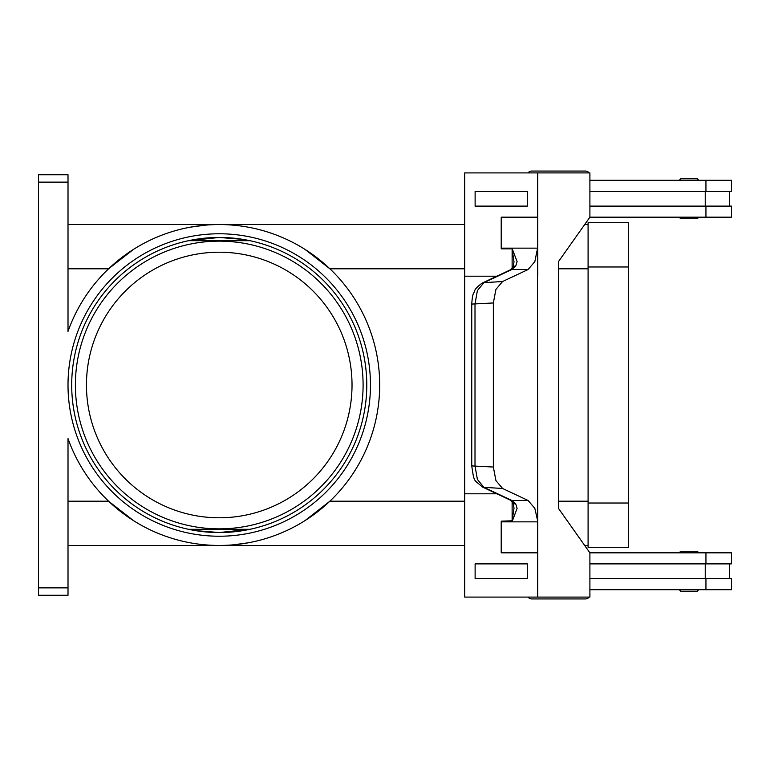 <?xml version="1.0" encoding="UTF-8"?>
<svg xmlns="http://www.w3.org/2000/svg" width="770" height="770" viewBox="0 0 770 770"><rect width="100%" height="100%" fill="white"/><g stroke="black" fill="none" stroke-linecap="round" stroke-linejoin="round"><path stroke-width="1.16" d="M589.897 176.109A4.427 4.427 0 0 0 589.897 174.877M589.108 172.913A4.427 4.427 0 0 0 585.508 171.065L531.656 171.065A4.427 4.427 0 0 0 528.066 172.913M589.897 593.891A4.427 4.427 0 0 1 589.897 595.123M249.903 240.683L243.079 239.403L249.903 240.683A147.542 147.542 0 0 0 188.506 240.692L249.971 240.692A147.542 147.542 0 0 0 219.238 237.458A147.542 147.542 0 0 1 366.78 385A147.542 147.542 0 0 1 219.238 532.542L243.06 530.607M188.506 240.692L219.238 237.458A147.542 147.542 0 0 1 366.78 385A147.542 147.542 0 0 1 219.238 532.542L249.971 529.308L188.506 529.308L195.397 530.597L188.573 529.317A147.542 147.542 0 0 0 219.238 532.542L195.416 530.607L219.238 532.542A147.542 147.542 0 0 1 71.697 385A147.542 147.542 0 0 1 219.238 237.458L243.06 239.393L219.238 237.458L195.416 239.393M370.466 385A151.228 151.228 0 0 1 219.238 536.228A151.228 151.228 0 0 1 68.01 385A151.228 151.228 0 0 0 219.238 536.228A151.228 151.228 0 0 0 370.466 385A151.228 151.228 0 0 0 219.238 233.772A151.228 151.228 0 0 0 68.01 385M531.656 598.935L585.508 598.935L531.656 598.935A4.427 4.427 0 0 1 528.066 597.087M681.267 591.264L696.754 591.264L681.267 591.264A1.473 1.473 0 0 1 679.785 589.791L698.226 589.791A1.473 1.473 0 0 1 696.754 591.264M681.267 551.282L696.754 551.282A1.473 1.473 0 0 1 698.226 552.754L679.785 552.754A1.473 1.473 0 0 1 681.267 551.282L696.754 551.282L681.267 551.282A1.473 1.473 0 0 0 679.785 552.754M589.108 597.087A4.427 4.427 0 0 1 585.508 598.935M681.267 218.719L696.754 218.719A1.473 1.473 0 0 0 698.226 217.246L679.785 217.246A1.473 1.473 0 0 0 681.267 218.719L696.754 218.719L681.267 218.719A1.473 1.473 0 0 1 679.785 217.246M698.226 180.209A1.473 1.473 0 0 0 696.754 178.736L681.267 178.736A1.473 1.473 0 0 0 679.785 180.209L698.226 180.209M512.993 502.56A7.373 4.947 -37.6 0 0 513.041 502.627L510.115 500.028A7.373 5.919 -64.8 0 0 510.115 500.038A7.373 5.919 -64.8 0 0 511.896 500.481L483.935 487.333L477.39 479.441L475.003 465.917L475.003 304.083L477.39 290.56L483.935 282.667L511.896 269.519L528.095 269.519L534.832 261.617L537.431 248.845L537.729 276.189L537.729 248.845A22.128 15.65 90 0 0 537.739 248.142L501.222 248.142A22.128 15.65 90 0 1 501.212 248.845L512.3 248.845M482.145 283.119A7.373 5.919 -115.2 0 0 482.126 283.129C472.742 290.146 475.494 290.646 473.733 292.966C472.799 294.333 472.135 298.048 471.76 304.083L493.349 302.957L495.928 289.414L502.579 281.522L483.935 282.667A7.373 5.919 -115.2 0 0 482.145 283.119L510.106 269.972A7.373 5.919 -115.2 0 0 510.106 269.972A7.373 5.919 -115.2 0 1 511.896 269.519L515.794 265.919L517.103 261.617L512.291 248.931M515.794 265.919A7.373 4.947 -142.4 0 0 513.041 267.363L514.014 261.839L512.127 249.211L512.127 268.441M510.106 500.028L482.145 486.881A7.373 5.919 115.2 0 1 482.145 486.881A7.373 5.919 115.2 0 0 483.935 487.333L502.579 488.478L528.095 500.481L511.896 500.481L515.794 504.081A7.373 4.947 -37.6 0 1 513.041 502.637L514.014 508.162L512.127 520.79L512.127 501.559M537.739 521.858L537.739 552.831L501.212 552.831L501.222 521.858L537.739 521.858A22.128 15.65 90 0 0 537.729 521.155L534.832 508.383L528.095 500.481M501.222 521.858A22.128 15.65 90 0 0 501.212 521.155L512.127 520.79M515.794 504.081L517.103 508.383L512.3 521.155M502.579 488.478L495.928 480.586L493.349 467.043L471.75 465.917C474.349 483.685 473.762 478.863 482.155 486.881A7.373 5.919 115.2 0 1 481.856 486.736M243.079 530.597L249.903 529.317M352.025 385A132.787 132.787 0 0 0 219.238 252.214A132.787 132.787 0 0 0 86.452 385A132.787 132.787 0 0 0 219.238 517.787A132.787 132.787 0 0 0 352.025 385M68.01 182.134L68.01 331.389A160.449 160.449 0 0 1 379.687 385A160.449 160.449 0 0 1 68.01 438.611L68.01 587.866L38.5 587.866L38.5 182.134L68.01 182.134L68.01 174.751L38.5 174.751L38.5 182.134M161.065 534.534L160.535 534.332A160.449 160.449 0 0 0 161.065 534.534M133.403 520.559L108.58 501.193L68.01 501.193M464.705 501.193L329.897 501.193L305.074 520.559M277.941 534.332L277.412 534.534M248.219 542.812L233.32 544.833M277.412 235.466L277.941 235.668M305.074 249.442L329.897 268.807L464.705 268.807M160.535 235.668A160.449 160.449 0 0 1 161.065 235.466L160.535 235.668M190.257 227.189L205.157 225.167M38.5 587.866L38.5 595.249L68.01 595.249L68.01 587.866M588.087 224.551L584.68 224.551M464.705 224.551L68.01 224.551M588.087 545.449L584.68 545.449M464.705 545.449L68.01 545.449M68.01 268.807L108.58 268.807L133.403 249.442M195.397 239.403L188.573 240.683M681.267 178.736L696.754 178.736M510.115 269.972L513.041 267.363A7.373 4.947 -142.4 0 0 512.993 267.44M493.349 302.957L493.349 467.043M537.739 552.831L537.729 597.087L464.705 597.087L464.705 493.811L496.881 493.811M501.212 552.831L501.212 521.155M527.296 578.645L527.296 563.89L475.119 563.89L475.119 578.645L527.296 578.645L527.286 563.89M464.705 493.811L464.705 276.189L496.881 276.189M528.095 269.519L502.579 281.522M537.431 521.155L537.441 276.189L537.729 521.155M537.729 597.087L589.897 597.087L589.897 552.831L558.596 508.566L558.596 261.434L589.897 217.169L589.897 172.913L464.705 172.913L464.705 276.189M501.212 248.845L501.212 217.169L537.739 217.169L537.729 172.913M537.739 217.169L537.739 248.142M501.222 217.169L501.222 248.142M527.296 206.11L527.296 191.355L527.286 206.11L475.119 206.11L475.119 191.355L527.286 191.355M589.887 578.645L731.5 578.645L731.5 589.714L589.897 589.714M705.243 563.89L705.243 578.645M705.946 563.89L705.946 552.831L731.5 552.831L731.5 563.89L589.887 563.89M589.887 191.355L731.5 191.355L731.5 180.286L589.897 180.286M705.946 206.11L705.946 217.169L731.5 217.169L731.5 206.11L589.887 206.11M705.243 206.11L705.243 191.355M705.946 552.831L589.897 552.831M588.087 547.297L588.087 222.703L628.666 222.703L628.666 547.297L588.087 547.297M705.946 217.169L589.897 217.169M531.656 171.065L585.508 171.065M363.094 385A143.855 143.855 0 0 0 219.238 241.145A143.855 143.855 0 0 0 75.383 385A143.855 143.855 0 0 0 219.238 528.855A143.855 143.855 0 0 0 363.094 385M588.087 268.807L558.596 268.807M588.087 501.193L558.596 501.193M705.946 589.714L705.946 578.645M588.087 503.031L628.666 503.031M588.087 266.969L628.666 266.969M705.946 180.286L705.946 191.355M729.585 563.89L729.585 578.645M471.75 304.083L471.75 465.917M729.585 191.355L729.585 206.11"/></g></svg>

